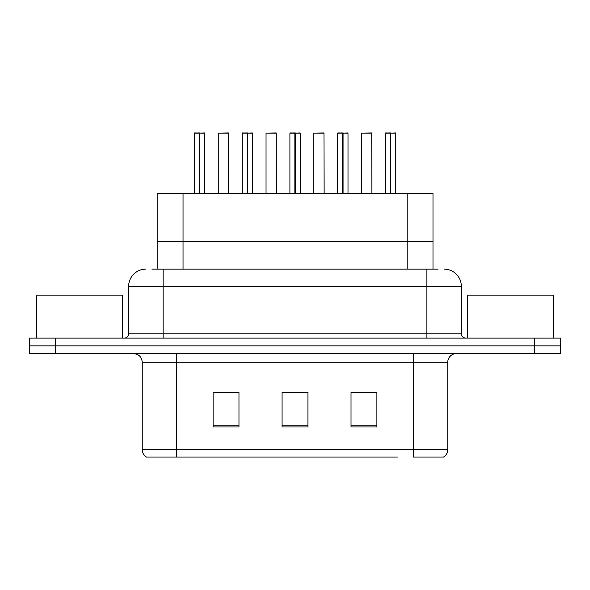 <?xml version="1.0" encoding="UTF-8"?>
<svg xmlns="http://www.w3.org/2000/svg" width="590" height="590" viewBox="0 0 590 590"><rect width="100%" height="100%" fill="white"/><g stroke="black" fill="none" stroke-linecap="round" stroke-linejoin="round"><path stroke-width="0.89" d="M157.176 269.143L157.176 193.284L432.994 193.284L432.994 241.553L407.137 241.553L432.994 241.553L432.994 269.143M183.04 269.143L183.04 241.553L157.176 241.553L407.137 241.553L407.137 193.284M183.04 193.284L183.04 241.553L407.137 241.553L407.137 269.143M447.751 449.646C447.648 452.862 446.239 455.333 443.525 457.058L413.266 457.058L413.266 449.646L447.751 449.646L447.751 362.238A8.621 8.621 0 0 1 456.372 353.617M397.579 457.058L146.475 457.058A8.621 8.621 0 0 1 142.249 449.646L142.249 362.238C141.74 357.002 138.864 354.125 133.628 353.617M560.5 353.617L560.5 345.858L29.5 345.858L29.5 353.617L55.357 353.617L55.357 345.858L29.5 345.858L29.5 338.1L55.357 338.1L55.357 345.858L560.5 345.858L560.5 353.617L55.357 353.617M376.892 426.976L376.892 392.49L351.028 392.49L351.028 426.976L376.892 426.976M238.972 426.976L238.972 392.49L213.108 392.49L213.108 426.976L238.972 426.976M307.928 426.976L307.928 392.49L282.072 392.49L282.072 426.976L307.928 426.976M216.987 392.667L229.916 392.667M360.254 392.667L373.182 392.667M288.621 392.667L301.549 392.667M152.301 269.143L438.09 269.143M151.91 269.143L163.113 269.143L163.113 286.379L128.635 286.379L128.635 333.793A4.307 4.307 0 0 1 124.32 338.1M145.87 269.143A17.243 17.243 0 0 0 128.635 286.379M444.13 269.143A17.243 17.243 0 0 1 461.365 286.379L461.365 333.793C461.601 336.381 463.039 337.819 465.68 338.1M560.5 345.858L560.5 338.1L55.357 338.1M199.346 133.111L194.405 133.111L199.354 132.942L199.346 193.284M204.745 193.284L204.745 133.111L194.575 132.942M204.745 133.111L199.804 133.111L204.575 132.942M194.405 133.111L194.405 193.284M199.796 132.942L199.649 193.284M199.804 133.111L199.804 193.284M199.354 132.942L199.501 193.284M199.501 132.942L197.849 132.942M228.625 193.284L228.455 132.942L218.278 133.111L218.278 193.284M247.107 133.111L242.158 133.111L247.114 132.942L247.107 193.284M252.505 193.284L252.505 133.111L242.328 132.942M252.505 133.111L247.557 133.111L252.328 132.942M242.158 133.111L242.158 193.284M247.549 132.942L247.409 193.284M247.557 133.111L247.557 193.284M247.114 132.942L247.254 193.284M247.254 132.942L245.61 132.942M294.86 133.111L289.911 133.111L294.867 132.942L294.86 193.284M300.258 193.284L300.258 133.111L290.088 132.942M300.258 133.111L295.31 133.111L300.089 132.942M289.911 133.111L289.911 193.284M295.302 132.942L295.162 193.284M295.31 133.111L295.31 193.284M294.867 132.942L295.007 193.284M295.007 132.942L293.363 132.942M342.613 133.111L337.672 133.111L342.62 132.942L342.613 193.284M348.012 193.284L348.012 133.111L337.841 132.942M348.012 133.111L343.07 133.111L347.842 132.942M337.672 133.111L337.672 193.284M343.063 132.942L342.915 193.284M343.07 133.111L343.07 193.284M342.62 132.942L342.768 193.284M342.768 132.942L341.116 132.942M390.374 133.111L385.425 133.111L390.381 132.942L390.374 193.284M395.772 193.284L395.772 133.111L385.595 132.942M395.772 133.111L390.823 133.111L395.595 132.942M385.425 133.111L385.425 193.284M390.816 132.942L390.676 193.284M390.823 133.111L390.823 193.284M390.381 132.942L390.521 193.284M390.521 132.942L388.876 132.942M276.378 193.284L276.209 132.942L266.038 133.111L266.038 193.284M324.139 193.284L323.962 132.942L313.792 133.111L313.792 193.284M371.892 193.284L371.722 132.942L361.545 133.111L361.545 193.284M122.683 338.1L122.683 295.17L36.484 295.17L36.484 338.1M553.516 338.1L553.516 295.17L467.317 295.17L467.317 338.1M413.266 353.617L413.266 362.238L142.249 362.238M447.751 362.238L413.266 362.238L413.266 449.646L176.734 449.646L176.734 457.058M142.249 449.646L176.734 449.646L176.734 353.617M534.643 353.617L534.643 338.1M307.928 425.774L282.072 425.774M238.972 425.774L213.108 425.774M376.892 425.774L351.028 425.774M163.113 338.1L163.113 333.793L461.365 333.793M128.635 333.793L163.113 333.793L163.113 286.379L426.887 286.379L426.887 338.1M461.365 286.379L426.887 286.379L426.887 269.143M228.625 133.111L218.278 133.111M276.378 133.111L266.038 133.111M324.139 133.111L313.792 133.111M371.892 133.111L361.545 133.111"/></g></svg>
